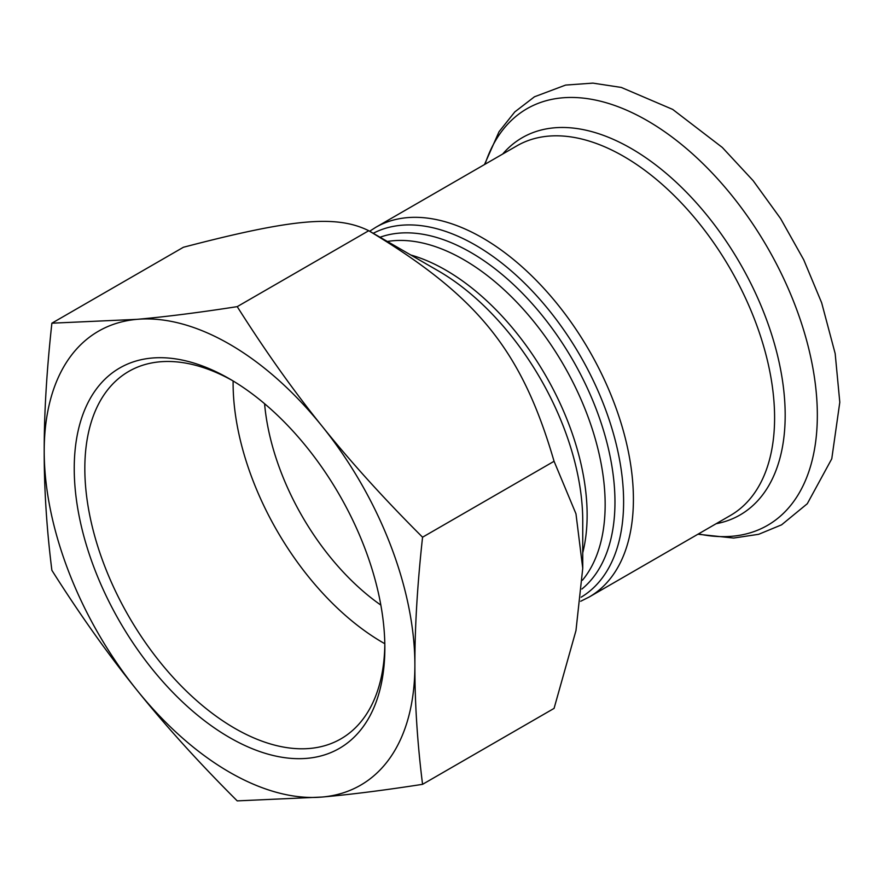 <?xml version="1.0" encoding="UTF-8"?>
<svg xmlns="http://www.w3.org/2000/svg" width="884" height="884" viewBox="0 0 884 884"><rect width="100%" height="100%" fill="white"/><g stroke="black" fill="none" stroke-linecap="round" stroke-linejoin="round"><path stroke-width="1.33" d="M422.563 784.329L554.069 708.393L575.97 630.59L582.744 568.279L575.97 513.803L554.069 461.282C521.836 350.804 478.233 296.571 368.738 230.713L368.738 230.713C336.495 214.735 292.891 218.635 183.397 247.266L51.88 323.19L136.865 319.356C165.441 316.826 198.889 312.593 237.221 306.637C265.2 350.871 293.532 390.783 322.207 426.353C350.782 462.001 384.231 498.952 422.563 537.207C417.392 584.401 414.828 627.065 414.883 665.199C414.828 703.399 417.392 743.112 422.563 784.329C384.231 790.274 350.782 794.517 322.207 797.036A262.106 151.33 -120 0 0 414.883 665.199A262.106 151.33 -120 0 0 322.207 426.353A262.106 151.33 -120 0 0 136.865 319.356A262.106 151.33 -120 0 0 44.2 451.194A262.106 151.33 -120 0 0 136.865 690.039A262.106 151.33 -120 0 0 322.207 797.036L237.221 800.882C198.889 762.627 165.441 725.676 136.865 690.039C108.191 654.458 79.858 614.546 51.88 570.313C46.708 529.096 44.145 489.393 44.2 451.194C44.145 413.06 46.708 370.385 51.88 323.19M582.744 568.279L582.744 521.118A204.337 117.981 60 0 0 438.254 270.858A204.337 117.981 60 0 1 438.254 270.858L368.738 230.713L237.221 306.637M422.563 537.207L554.069 461.282M384.816 644.768A212.149 122.478 60 0 1 340.904 738.858A212.149 122.478 60 0 1 128.766 616.38A212.149 122.478 60 0 1 128.766 371.413A212.149 122.478 60 0 1 232.216 380.429M384.849 647.861A219.63 126.81 -120 0 0 229.542 378.86A219.63 126.81 -120 0 0 74.234 468.531A219.63 126.81 -120 0 0 229.542 737.521A219.63 126.81 -120 0 0 384.849 647.861M233.111 380.971A212.149 122.478 -120 0 0 384.805 643.718M264.581 403.723A184.977 106.798 -120 0 0 380.838 605.087M582.744 552.82A199.95 115.439 -120 0 0 587.131 514.996A199.95 115.439 -120 0 0 410.795 255.001M387.38 241.476A199.95 115.439 60 0 1 531.56 318.826A199.95 115.439 60 0 1 605.153 504.598A199.95 115.439 60 0 1 582.468 580.202M581.915 589.031A203.795 117.66 -120 0 0 614.966 502.068A203.795 117.66 -120 0 0 532.732 304.317A203.795 117.66 -120 0 0 379.888 237.299M373.203 233.31A209.585 121.009 60 0 1 533.792 292.659A209.585 121.009 60 0 1 623.607 501.814A209.585 121.009 60 0 1 581.164 597.186M375.777 227.321L516.963 145.805A213.431 123.23 -120 0 1 681.431 202.988A213.431 123.23 -120 0 1 774.594 417.778A213.431 123.23 -120 0 1 730.394 515.482L589.208 596.998A213.431 123.23 -120 0 0 633.408 499.294A213.431 123.23 -120 0 0 540.246 284.493A213.431 123.23 -120 0 0 375.777 227.321L369.645 231.232M698.471 533.914A240.547 138.887 -120 0 0 817.335 415.248A240.547 138.887 -120 0 0 673.155 137.893A240.547 138.887 -120 0 0 485.04 164.236M716.128 523.715A217.818 125.76 -120 0 0 785.18 415.248A217.818 125.76 -120 0 0 675.531 181.618A217.818 125.76 -120 0 0 502.698 154.037M438.254 270.858L368.738 230.713M589.208 596.998L580.711 601.253M484.476 164.557L499.051 131.694L514.808 111.903L534.466 96.787L565.583 85.085L592.899 83.118L621.308 87.439L672.702 109.417L722.305 147.451L753.146 180.679L780.605 218.591L803.733 259.797L821.656 302.792L835.17 353.578L839.8 402.275L831.767 458.807L807.28 503.736L781.589 524.831L758.671 534.301L733.654 538.047L697.918 534.234"/></g></svg>
